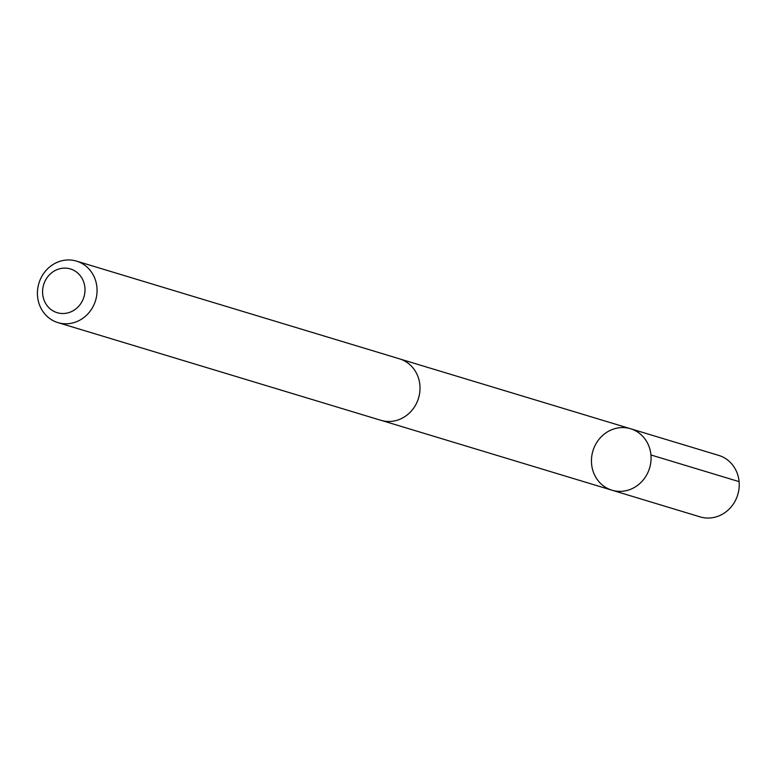 <?xml version="1.0" encoding="UTF-8"?>
<svg xmlns="http://www.w3.org/2000/svg" width="778" height="778" viewBox="0 0 778 778"><rect width="100%" height="100%" fill="white"/><g stroke="black" fill="none" stroke-linecap="round" stroke-linejoin="round"><path stroke-width="1.17" d="M591.727 465.273A32.102 29.593 106.8 0 1 630.559 428.736A32.102 29.593 106.8 0 1 649.591 468.035A32.102 29.593 106.8 0 1 611.965 490.198A32.102 29.593 106.8 0 1 591.727 465.273M700.112 516.874A32.112 29.603 -73.2 0 0 738.954 480.337A32.112 29.603 -73.2 0 0 718.707 455.393L630.559 428.736A32.102 29.593 106.8 0 1 649.591 468.035A32.102 29.593 106.8 0 1 611.965 490.198L700.112 516.874M57.942 322.607L380.889 420.305A32.112 29.603 -73.2 0 0 419.731 383.758A32.112 29.603 -73.2 0 0 399.484 358.823L76.536 261.126A32.112 29.603 -73.2 0 0 38.9 283.289A32.112 29.603 -73.2 0 0 57.942 322.607A32.112 29.603 -73.2 0 0 96.783 286.061A32.112 29.603 -73.2 0 0 76.536 261.126M84.812 286.693A22.844 21.055 -73.2 0 0 50.765 273.555A22.844 21.055 -73.2 0 0 55.812 312.221A22.844 21.055 -73.2 0 0 84.812 286.693M650.943 454.965L739.1 481.631M382.212 420.665L611.965 490.198M400.787 359.251L630.559 428.736"/></g></svg>
